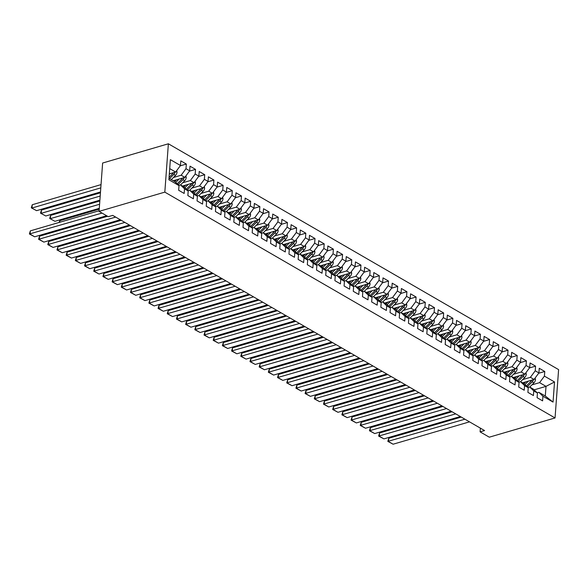 <?xml version="1.0" encoding="UTF-8"?>
<svg xmlns="http://www.w3.org/2000/svg" width="588" height="588" viewBox="0 0 588 588"><rect width="100%" height="100%" fill="white"/><g stroke="black" fill="none" stroke-linecap="round" stroke-linejoin="round"><path stroke-width="0.88" d="M480.374 428.145L480.102 431.871L484.563 430.563L112.72 215.384L108.258 216.685L99.071 211.371L102.621 163.03L168.374 143.788L558.6 369.609L555.05 417.95L164.824 192.129L168.374 143.788M534.11 389.851L546.009 386.367L554.528 381.965L544.422 376.114L544.76 371.476L539.247 368.286L538.909 372.924L535.234 370.793L535.572 366.155L530.06 362.965L529.715 367.603L526.039 365.479L526.385 360.841L520.865 357.644L520.527 362.281L516.852 360.157L517.19 355.519L511.678 352.33L511.34 356.967L507.657 354.836L508.003 350.198L502.483 347.008L502.145 351.646L498.47 349.522L498.808 344.884L493.295 341.694L492.957 346.332L489.282 344.2L489.62 339.563L484.108 336.373L483.762 341.011L480.087 338.886L480.433 334.249L474.913 331.059L474.575 335.697L470.9 333.565L471.238 328.927L465.725 325.737L465.387 330.375L461.705 328.251L462.05 323.613L456.531 320.416L456.192 325.054L452.517 322.93L452.856 318.292L447.343 315.102L447.005 319.74L443.33 317.608L443.668 312.97L438.156 309.78L437.81 314.418L434.135 312.294L434.481 307.656L428.961 304.466L428.623 309.104L424.948 306.973L425.286 302.335L419.773 299.145L419.435 303.783L415.753 301.659L416.098 297.021L410.578 293.824L410.24 298.461L406.565 296.337L406.903 291.699L401.391 288.51L401.053 293.147L397.378 291.016L397.716 286.378L392.203 283.188L391.858 287.826L388.183 285.702L388.528 281.064L383.009 277.874L382.67 282.512L378.995 280.38L379.334 275.743L373.821 272.553L373.483 277.191L369.801 275.066L370.146 270.429L364.626 267.239L364.288 271.876L360.613 269.745L360.951 265.107L355.439 261.917L355.101 266.555L351.426 264.424L351.764 259.786L346.251 256.596L345.906 261.234L342.231 259.11L342.576 254.472L337.056 251.282L336.718 255.92L333.043 253.788L333.381 249.15L327.869 245.96L327.531 250.598L323.848 248.474L324.194 243.836L318.681 240.646L318.336 245.284L314.661 243.153L314.999 238.515L309.486 235.325L309.148 239.963L305.473 237.839L305.811 233.201L300.299 230.004L299.954 234.641L296.279 232.517L296.624 227.879L291.104 224.689L290.766 229.327L287.091 227.196L287.429 222.558L281.917 219.368L281.579 224.006L277.896 221.882L278.242 217.244L272.729 214.054L272.384 218.692L268.709 216.56L269.047 211.923L263.534 208.733L263.196 213.37L259.521 211.246L259.859 206.609L254.347 203.411L254.001 208.049L250.326 205.925L250.672 201.287L245.152 198.097L244.814 202.735L241.139 200.604L241.477 195.966L235.964 192.776L235.626 197.414L231.944 195.289L232.289 190.652L226.777 187.462L226.431 192.1L222.756 189.968L223.095 185.33L217.582 182.14L217.244 186.778L213.569 184.654L213.907 180.016L208.395 176.826L208.049 181.464L204.374 179.333L204.72 174.695L199.2 171.505L198.862 176.143L195.187 174.019L195.525 169.373L190.012 166.183L189.674 170.821L185.992 168.697L186.337 164.059L180.825 160.869L180.479 165.507L175.636 172.034L169.712 168.609M554.528 381.965L553.051 402.082L542.945 396.231L538.873 392.314L537.182 392.806M180.479 165.507L170.373 159.657L168.896 179.774L179.002 185.624L178.664 190.262L184.176 193.452L184.514 188.814L188.197 190.946L187.851 195.584L193.364 198.773L193.709 194.136L197.384 196.26L197.046 200.898L202.559 204.087L202.897 199.45L206.572 201.581L206.234 206.219L211.746 209.409L212.092 204.771L215.767 206.895L215.421 211.533L220.941 214.73L221.279 210.092L224.954 212.217L224.616 216.854L230.129 220.044L230.467 215.406L234.149 217.538L233.804 222.176L239.316 225.366L239.661 220.728L243.336 222.852L242.998 227.49L248.511 230.68L248.849 226.042L252.524 228.173L252.186 232.811L257.698 236.001L258.044 231.363L261.719 233.487L261.373 238.125L266.893 241.323L267.231 236.685L270.906 238.809L270.568 243.447L276.081 246.637L276.419 241.999L280.101 244.13L279.756 248.768L285.268 251.958L285.614 247.32L289.289 249.444L288.951 254.082L294.463 257.272L294.801 252.634L298.476 254.766L298.138 259.404L303.651 262.593L303.996 257.956L307.671 260.08L307.326 264.718L312.845 267.907L313.184 263.27L316.858 265.401L316.52 270.039L322.033 273.229L322.371 268.591L326.053 270.715L325.708 275.36L331.22 278.55L331.566 273.912L335.241 276.037L334.903 280.674L340.415 283.864L340.753 279.226L344.428 281.358L344.09 285.996L349.603 289.186L349.948 284.548L353.623 286.672L353.278 291.31L358.798 294.5L359.136 289.862L362.811 291.993L362.473 296.631L367.985 299.821L368.323 295.183L372.006 297.308L371.66 301.945L377.173 305.143L377.518 300.505L381.193 302.629L380.855 307.267L386.367 310.457L386.706 305.819L390.381 307.95L390.042 312.588L395.555 315.778L395.9 311.14L399.575 313.264L399.23 317.902L404.75 321.092L405.088 316.454L408.763 318.586L408.425 323.224L413.937 326.413L414.275 321.776L417.958 323.9L417.612 328.538L423.125 331.735L423.47 327.097L427.145 329.221L426.807 333.859L432.32 337.049L432.658 332.411L436.333 334.543L435.995 339.18L441.507 342.37L441.853 337.733L445.528 339.857L445.182 344.494L450.702 347.684L451.04 343.047L454.715 345.178L454.377 349.816L459.889 353.006L460.228 348.368L463.91 350.492L463.565 355.13L469.077 358.32L469.422 353.682L473.097 355.814L472.759 360.451L478.272 363.641L478.61 359.003L482.285 361.128L481.947 365.765L487.459 368.963L487.805 364.325L491.48 366.449L491.134 371.087L496.654 374.277L496.992 369.639L500.667 371.77L500.329 376.408L505.842 379.598L506.18 374.96L509.862 377.084L509.517 381.722L515.029 384.912L515.375 380.274L519.05 382.406L518.712 387.044L524.224 390.234L524.562 385.596L528.237 387.72L527.899 392.358L533.412 395.555L533.757 390.917L537.432 393.041L537.087 397.679L542.606 400.869L542.945 396.231M173.46 177.48L181.155 175.224L184.83 177.356L173.262 180.737M185.992 168.697L181.155 175.224M189.674 170.821L184.83 177.356M169.006 178.274L174.93 181.707L179.002 185.624M182.648 182.794L190.343 180.545L194.018 182.67L182.449 186.058M195.187 174.019L190.343 180.545M198.862 176.143L194.018 182.67M184.514 188.814L180.442 184.897L178.759 185.389M180.442 184.897L184.118 187.021L188.197 190.946M191.835 188.116L199.53 185.867L203.213 187.991L191.644 191.372M204.374 179.333L199.53 185.867M208.049 181.464L203.213 187.991M193.709 194.136L189.63 190.211L187.947 190.703M189.63 190.211L193.312 192.342L197.384 196.26M201.03 193.43L208.725 191.181L212.4 193.312L200.831 196.693M213.569 184.654L208.725 191.181M217.244 186.778L212.4 193.312M202.897 199.45L198.825 195.532L197.134 196.024M198.825 195.532L202.5 197.656L206.572 201.581M210.217 198.751L217.913 196.502L221.588 198.626L210.026 202.015M222.756 189.968L217.913 196.502M226.431 192.1L221.588 198.626M212.092 204.771L208.012 200.846L206.329 201.346M208.012 200.846L211.687 202.978L215.767 206.895M219.412 204.073L227.108 201.816L230.783 203.948L219.214 207.329M231.944 195.289L227.108 201.816M235.626 197.414L230.783 203.948M221.279 210.092L217.207 206.167L215.517 206.66M217.207 206.167L220.882 208.299L224.954 212.217M228.6 209.387L236.295 207.138L239.97 209.262L228.401 212.65M241.139 200.604L236.295 207.138M244.814 202.735L239.97 209.262M230.467 215.406L226.395 211.489L224.712 211.981M226.395 211.489L230.07 213.613L234.149 217.538M237.787 214.708L245.483 212.452L249.165 214.583L237.596 217.964M250.326 205.925L245.483 212.452M254.001 208.049L249.165 214.583M239.661 220.728L235.582 216.803L233.899 217.295M235.582 216.803L239.265 218.934L243.336 222.852M246.982 220.022L254.678 217.773L258.353 219.905L246.784 223.286M259.521 211.246L254.678 217.773M263.196 213.37L258.353 219.905M248.849 226.042L244.777 222.124L243.087 222.617M244.777 222.124L248.452 224.249L252.524 228.173M256.17 225.344L263.865 223.095L267.54 225.219L255.978 228.607M268.709 216.56L263.865 223.095M272.384 218.692L267.54 225.219M258.044 231.363L253.965 227.438L252.281 227.938M253.965 227.438L257.64 229.57L261.719 233.487M265.364 230.665L273.06 228.409L276.735 230.54L265.166 233.921M277.896 221.882L273.06 228.409M281.579 224.006L276.735 230.54M267.231 236.685L263.159 232.76L261.469 233.252M263.159 232.76L266.834 234.884L270.906 238.809M274.552 235.979L282.247 233.73L285.922 235.854L274.353 239.243M287.091 227.196L282.247 233.73M290.766 229.327L285.922 235.854M276.419 241.999L272.347 238.081L270.664 238.574M272.347 238.081L276.022 240.205L280.101 244.13M283.739 241.3L291.435 239.044L295.117 241.176L283.548 244.557M296.279 232.517L291.435 239.044M299.954 234.641L295.117 241.176M285.614 247.32L281.534 243.395L279.851 243.888M281.534 243.395L285.217 245.527L289.289 249.444M292.934 246.615L300.63 244.365L304.305 246.49L292.736 249.878M305.473 237.839L300.63 244.365M309.148 239.963L304.305 246.49M294.801 252.634L290.729 248.717L289.039 249.209M290.729 248.717L294.404 250.841L298.476 254.766M302.122 251.936L309.817 249.687L313.492 251.811L301.931 255.199M314.661 243.153L309.817 249.687M318.336 245.284L313.492 251.811M303.996 257.956L299.917 254.031L298.234 254.523M299.917 254.031L303.592 256.162L307.671 260.08M311.317 257.257L319.012 255.001L322.687 257.132L311.118 260.513M323.848 248.474L319.012 255.001M327.531 250.598L322.687 257.132M313.184 263.27L309.112 259.352L307.421 259.845M309.112 259.352L312.787 261.476L316.858 265.401M320.504 262.571L328.2 260.322L331.875 262.446L320.306 265.835M333.043 253.788L328.2 260.322M336.718 255.92L331.875 262.446M322.371 268.591L318.299 264.673L316.616 265.166M318.299 264.673L321.974 266.798L326.053 270.715M329.692 267.893L337.387 265.636L341.069 267.768L329.5 271.149M342.231 259.11L337.387 265.636M345.906 261.234L341.069 267.768M331.566 273.912L327.487 269.988L325.803 270.48M327.487 269.988L331.169 272.119L335.241 276.037M338.886 273.207L346.582 270.958L350.257 273.082L338.688 276.47M351.426 264.424L346.582 270.958M355.101 266.555L350.257 273.082M340.753 279.226L336.681 275.309L334.991 275.801M336.681 275.309L340.356 277.433L344.428 281.358M348.074 278.528L355.769 276.279L359.444 278.403L347.883 281.784M360.613 269.745L355.769 276.279M364.288 271.876L359.444 278.403M349.948 284.548L345.869 280.623L344.186 281.115M345.869 280.623L349.544 282.755L353.623 286.672M357.269 283.842L364.964 281.593L368.639 283.725L357.07 287.106M369.801 275.066L364.964 281.593M373.483 277.191L368.639 283.725M359.136 289.862L355.064 285.944L353.373 286.437M355.064 285.944L358.739 288.069L362.811 291.993M366.456 289.164L374.152 286.915L377.827 289.039L366.258 292.427M378.995 280.38L374.152 286.915M382.67 282.512L377.827 289.039M368.323 295.183L364.251 291.258L362.568 291.758M364.251 291.258L367.926 293.39L372.006 297.308M375.644 294.485L383.339 292.229L387.022 294.36L375.453 297.741M388.183 285.702L383.339 292.229M391.858 287.826L387.022 294.36M377.518 300.505L373.439 296.58L371.756 297.072M373.439 296.58L377.121 298.704L381.193 302.629M384.839 299.799L392.534 297.55L396.209 299.674L384.64 303.063M397.378 291.016L392.534 297.55M401.053 293.147L396.209 299.674M386.706 305.819L382.634 301.901L380.943 302.394M382.634 301.901L386.309 304.025L390.381 307.95M394.026 305.121L401.722 302.864L405.397 304.996L393.835 308.377M406.565 296.337L401.722 302.864M410.24 298.461L405.397 304.996M395.9 311.14L391.821 307.215L390.138 307.708M391.821 307.215L395.496 309.347L399.575 313.264M403.221 310.435L410.916 308.185L414.591 310.31L403.023 313.698M415.753 301.659L410.916 308.185M419.435 303.783L414.591 310.31M405.088 316.454L401.016 312.537L399.325 313.029M401.016 312.537L404.691 314.661L408.763 318.586M412.409 315.756L420.104 313.507L423.779 315.631L412.21 319.019M424.948 306.973L420.104 313.507M428.623 309.104L423.779 315.631M414.275 321.776L410.204 317.851L408.52 318.351M410.204 317.851L413.879 319.982L417.958 323.9M421.596 321.077L429.291 318.821L432.974 320.952L421.405 324.333M434.135 312.294L429.291 318.821M437.81 314.418L432.974 320.952M423.47 327.097L419.391 323.172L417.708 323.665M419.391 323.172L423.073 325.296L427.145 329.221M430.791 326.391L438.486 324.142L442.161 326.266L430.592 329.655M443.33 317.608L438.486 324.142M447.005 319.74L442.161 326.266M432.658 332.411L428.586 328.494L426.895 328.986M428.586 328.494L432.261 330.618L436.333 334.543M439.978 331.713L447.674 329.456L451.349 331.588L439.787 334.969M452.517 322.93L447.674 329.456M456.192 325.054L451.349 331.588M441.853 337.733L437.773 333.808L436.09 334.3M437.773 333.808L441.448 335.939L445.528 339.857M449.173 337.027L456.869 334.778L460.544 336.902L448.975 340.29M461.705 328.251L456.869 334.778M465.387 330.375L460.544 336.902M451.04 343.047L446.968 339.129L445.278 339.621M446.968 339.129L450.643 341.253L454.715 345.178M458.361 342.348L466.056 340.099L469.731 342.223L458.162 345.612M470.9 333.565L466.056 340.099M474.575 335.697L469.731 342.223M460.228 348.368L456.156 344.443L454.473 344.935M456.156 344.443L459.831 346.575L463.91 350.492M467.548 347.67L475.244 345.413L478.926 347.545L467.357 350.926M480.087 338.886L475.244 345.413M483.762 341.011L478.926 347.545M469.422 353.682L465.343 349.764L463.66 350.257M465.343 349.764L469.026 351.889L473.097 355.814M476.743 352.984L484.439 350.735L488.113 352.859L476.545 356.247M489.282 344.2L484.439 350.735M492.957 346.332L488.113 352.859M478.61 359.003L474.538 355.086L472.848 355.578M474.538 355.086L478.213 357.21L482.285 361.128M485.931 358.305L493.626 356.049L497.301 358.18L485.739 361.561M498.47 349.522L493.626 356.049M502.145 351.646L497.301 358.18M487.805 364.325L483.726 360.4L482.042 360.892M483.726 360.4L487.401 362.531L491.48 366.449M495.125 363.619L502.821 361.37L506.496 363.494L494.927 366.883M507.657 354.836L502.821 361.37M511.34 356.967L506.496 363.494M496.992 369.639L492.92 365.721L491.23 366.214M492.92 365.721L496.595 367.845L500.667 371.77M504.313 368.941L512.008 366.691L515.683 368.816L504.114 372.197M516.852 360.157L512.008 366.691M520.527 362.281L515.683 368.816M506.18 374.96L502.108 371.035L500.425 371.528M502.108 371.035L505.783 373.167L509.862 377.084M513.5 374.255L521.196 372.006L524.878 374.137L513.309 377.518M526.039 365.479L521.196 372.006M529.715 367.603L524.878 374.137M515.375 380.274L511.295 376.357L509.612 376.849M511.295 376.357L514.978 378.481L519.05 382.406M522.695 379.576L530.391 377.327L534.066 379.451L522.497 382.839M535.234 370.793L530.391 377.327M538.909 372.924L534.066 379.451M524.562 385.596L520.49 381.671L518.8 382.171M520.49 381.671L524.165 383.802L528.237 387.72M531.883 384.897L539.578 382.641L546.009 386.367L545.304 396.033L538.873 392.314M544.422 376.114L539.578 382.641M533.757 390.917L529.678 386.992L527.995 387.485M529.678 386.992L533.353 389.116L537.432 393.041M480.102 431.871L489.29 437.185L555.05 417.95M99.071 211.371L164.824 192.129M169.329 173.886L175.636 172.034M553.051 402.082L545.304 396.033M544.76 371.476L538.652 373.262M535.572 366.155L529.465 367.941M526.385 360.841L520.277 362.627M517.19 355.519L511.082 357.306M508.003 350.198L501.895 351.991M498.808 344.884L492.7 346.67M489.62 339.563L483.512 341.349M480.433 334.249L474.325 336.035M471.238 328.927L465.13 330.713M462.05 323.613L455.943 325.399M452.856 318.292L446.748 320.078M443.668 312.97L437.56 314.756M434.481 307.656L428.373 309.442M425.286 302.335L419.178 304.121M416.098 297.021L409.99 298.807M406.903 291.699L400.795 293.486M397.716 286.378L391.608 288.171M388.528 281.064L382.42 282.85M379.334 275.743L373.226 277.529M370.146 270.429L364.038 272.215M360.951 265.107L354.843 266.893M351.764 259.786L345.656 261.579M342.576 254.472L336.468 256.258M333.381 249.15L327.273 250.936M324.194 243.836L318.086 245.622M314.999 238.515L308.891 240.301M305.811 233.201L299.704 234.987M296.624 227.879L290.516 229.665M287.429 222.558L281.321 224.344M278.242 217.244L272.134 219.03M269.047 211.923L262.939 213.709M259.859 206.609L253.751 208.395M250.672 201.287L244.564 203.073M241.477 195.966L235.369 197.759M232.289 190.652L226.182 192.438M223.095 185.33L216.994 187.116M213.907 180.016L207.799 181.802M204.72 174.695L198.612 176.481M195.525 169.373L189.417 171.167M186.337 164.059L180.229 165.845M469.511 421.853L393.107 444.212L388.514 441.551L388.756 438.28L387.83 441.39L464.917 419.193M461.249 417.076L388.756 438.28M393.107 444.212L387.83 441.39M525.775 381.877L523.967 383.692M390.616 412.908L390.557 413.731M528.414 381.105L524.966 384.574M535.117 378.033L535.484 379.605A3.837 2.609 120.1 0 1 533.941 382.825L529.751 387.036M527.26 386.779A11.076 7.526 -59.9 0 0 527.385 386.647L532.199 381.818A3.837 2.609 -59.9 0 0 533.529 379.613L531.934 380.083A3.837 2.609 120.1 0 1 531.096 381.178L526.37 385.926M389.851 413.945L390.278 413.011M460.323 416.539L383.92 438.891L379.326 436.23L379.561 432.966L378.635 436.075L455.729 413.879M452.054 411.754L379.561 432.966M383.92 438.891L378.635 436.075M451.128 411.218L374.725 433.569L370.131 430.916L370.374 427.645L369.448 430.754L446.535 408.557M442.867 406.44L370.374 427.645M374.725 433.569L369.448 430.754M516.58 376.563L514.779 378.371M381.428 407.594L381.369 408.417M519.226 375.791L515.772 379.253M525.929 372.711L526.297 374.284A3.837 2.609 120.1 0 1 524.753 377.503L520.564 381.715M518.065 381.458A11.076 7.526 -59.9 0 0 518.197 381.333L523.004 376.496A3.837 2.609 -59.9 0 0 524.342 374.299L522.739 374.762M522.747 374.754A3.837 2.609 120.1 0 1 521.901 375.857L517.183 380.605M380.656 408.623L381.09 407.69M507.393 371.241L505.592 373.049M372.233 402.273L372.175 403.096M510.031 370.469L506.584 373.931M516.742 367.39L517.102 368.97A3.837 2.609 120.1 0 1 515.566 372.189L511.376 376.401M508.877 376.144A11.076 7.526 -59.9 0 0 509.002 376.011L513.816 371.175A3.837 2.609 -59.9 0 0 515.147 368.977L513.552 369.448A3.837 2.609 120.1 0 1 512.714 370.543L507.988 375.284M371.469 403.302L371.895 402.368M441.941 405.904L365.538 428.255L360.944 425.594L361.186 422.331L360.253 425.44L437.347 403.243M433.679 401.119L361.186 422.331M365.538 428.255L360.253 425.44M432.753 400.582L356.35 422.934L351.749 420.28L351.991 417.01L351.065 420.119L428.152 397.922M424.485 395.798L351.991 417.01M356.35 422.934L351.065 420.119M498.198 365.927L496.397 367.735M363.046 396.951L362.987 397.782M500.844 365.148L497.397 368.617M507.547 362.076L507.914 363.649A3.837 2.609 120.1 0 1 506.371 366.868L502.181 371.079M499.682 370.822A11.076 7.526 -59.9 0 0 499.815 370.697L504.629 365.861A3.837 2.609 -59.9 0 0 505.959 363.663L504.364 364.126A3.837 2.609 120.1 0 1 503.526 365.221L498.8 369.97M362.274 397.988L362.708 397.054M489.01 360.606L487.209 362.414M353.858 391.637L353.792 392.461M491.649 359.834L488.202 363.296M498.359 356.754L498.72 358.335A3.837 2.609 120.1 0 1 497.183 361.554L492.994 365.765M490.495 365.501A11.076 7.526 -59.9 0 0 490.627 365.376L495.434 360.54A3.837 2.609 -59.9 0 0 496.764 358.342L495.17 358.812M495.177 358.805A3.837 2.609 120.1 0 1 494.332 359.9L489.606 364.648M353.087 392.666L353.52 391.733M423.558 395.261L347.155 417.62L342.561 414.959L342.804 411.696L341.878 414.805L418.965 392.608M415.297 390.483L342.804 411.696M347.155 417.62L341.878 414.805M479.823 355.284L478.022 357.1M344.664 386.316L344.605 387.139M482.461 354.513L479.014 357.982M489.165 351.44L489.532 353.013A3.837 2.609 120.1 0 1 487.989 356.232L483.799 360.444M481.307 360.187A11.076 7.526 -59.9 0 0 481.432 360.054L486.247 355.226A3.837 2.609 -59.9 0 0 487.577 353.021L485.982 353.491A3.837 2.609 120.1 0 1 485.144 354.586L480.418 359.334M343.899 387.352L344.325 386.419M414.371 389.947L337.968 412.298L333.374 409.638L333.609 406.374L332.683 409.483L409.777 387.286M406.102 385.162L333.609 406.374M337.968 412.298L332.683 409.483M470.628 349.97L468.827 351.778M335.476 381.002L335.417 381.825M473.274 349.199L469.819 352.66M479.977 346.119L480.345 347.699A3.837 2.609 120.1 0 1 478.801 350.918L474.612 355.123M472.113 354.865A11.076 7.526 -59.9 0 0 472.245 354.74L477.052 349.904A3.837 2.609 -59.9 0 0 478.389 347.706L476.787 348.169A3.837 2.609 120.1 0 1 475.949 349.265L471.231 354.013M334.704 382.031L335.138 381.097M405.176 384.625L328.773 406.984L324.179 404.324L324.422 401.053L323.496 404.162L400.582 381.965M396.915 379.848L324.422 401.053M328.773 406.984L323.496 404.162M461.44 344.649L459.64 346.457M326.281 375.681L326.222 376.504M464.079 343.877L460.632 347.339M470.79 340.797L471.15 342.378A3.837 2.609 120.1 0 1 469.614 345.597L465.424 349.809M462.925 349.551A11.076 7.526 -59.9 0 0 463.05 349.419L467.864 344.583A3.837 2.609 -59.9 0 0 469.195 342.385L467.6 342.855A3.837 2.609 120.1 0 1 466.762 343.951L462.036 348.699M325.517 376.717L325.943 375.776M395.989 379.311L319.585 401.663L314.992 399.002L315.234 395.739L314.301 398.848L391.395 376.651M387.727 374.527L315.234 395.739M319.585 401.663L314.301 398.848M452.245 339.335L450.445 341.143M317.094 370.359L317.035 371.19M454.891 338.556L451.444 342.025M461.595 335.483L461.962 337.056A3.837 2.609 120.1 0 1 460.419 340.276L456.229 344.487M453.73 344.23A11.076 7.526 -59.9 0 0 453.863 344.105L458.677 339.269A3.837 2.609 -59.9 0 0 460.007 337.071L458.412 337.534M458.412 337.527A3.837 2.609 120.1 0 1 457.574 338.629L452.848 343.377M316.322 371.396L316.756 370.462M386.801 373.99L310.398 396.341L305.797 393.688L306.039 390.417L305.113 393.526L382.2 371.329M378.532 369.205L306.039 390.417M310.398 396.341L305.113 393.526M443.058 334.013L441.257 335.821M307.906 365.045L307.84 365.868M445.697 333.242L442.25 336.704M452.407 330.162L452.767 331.742A3.837 2.609 120.1 0 1 451.231 334.962L447.042 339.173M444.543 338.916A11.076 7.526 -59.9 0 0 444.675 338.784L449.482 333.947A3.837 2.609 -59.9 0 0 450.812 331.75L449.217 332.22A3.837 2.609 120.1 0 1 448.379 333.308L443.653 338.056M307.134 366.074L307.568 365.141M377.606 368.669L301.203 391.027L296.609 388.367L296.852 385.103L295.926 388.212L373.012 366.015M369.345 363.891L296.852 385.103M301.203 391.027L295.926 388.212M433.87 328.692L432.07 330.507M298.711 359.724L298.653 360.554M436.509 327.92L433.062 331.389M443.22 324.848L443.58 326.421A3.837 2.609 120.1 0 1 442.036 329.64L437.847 333.852M435.355 333.594A11.076 7.526 -59.9 0 0 435.48 333.462L440.294 328.633A3.837 2.609 -59.9 0 0 441.625 326.428L440.03 326.899A3.837 2.609 120.1 0 1 439.192 327.994L434.466 332.742M297.947 360.76L298.373 359.827M368.419 363.355L292.016 385.706L287.422 383.045L287.657 379.782L286.731 382.891L363.825 360.694M360.15 358.57L287.657 379.782M292.016 385.706L286.731 382.891M424.676 323.378L422.875 325.186M289.524 354.41L289.465 355.233M427.322 322.606L423.867 326.068M434.025 319.527L434.392 321.107A3.837 2.609 120.1 0 1 432.849 324.326L428.659 328.53M426.16 328.273A11.076 7.526 -59.9 0 0 426.293 328.148L431.1 323.312A3.837 2.609 -59.9 0 0 432.437 321.114L430.835 321.577M430.842 321.57A3.837 2.609 120.1 0 1 429.997 322.672L425.278 327.42M288.752 355.439L289.186 354.505M359.224 358.033L282.821 380.392L278.227 377.731L278.469 374.46L277.543 377.57L354.63 355.373M350.962 353.256L278.469 374.46M282.821 380.392L277.543 377.57M415.488 318.057L413.687 319.872M280.329 349.088L280.27 349.911M418.127 317.285L414.68 320.754M424.837 314.212L425.197 315.785A3.837 2.609 120.1 0 1 423.661 319.005L419.472 323.216M416.973 322.959A11.076 7.526 -59.9 0 0 417.098 322.827L421.912 317.998A3.837 2.609 -59.9 0 0 423.242 315.793L421.647 316.263M421.655 316.256A3.837 2.609 120.1 0 1 420.81 317.358L416.084 322.106M279.565 350.125L279.991 349.191M350.036 352.719L273.633 375.07L269.039 372.41L269.282 369.146L268.349 372.255L345.443 350.058M341.775 347.934L269.282 369.146M273.633 375.07L268.349 372.255M406.293 312.743L404.493 314.551M271.141 343.767L271.083 344.597M408.939 311.963L405.492 315.433M415.642 308.891L416.01 310.464A3.837 2.609 120.1 0 1 414.466 313.683L410.277 317.895M407.778 317.638A11.076 7.526 -59.9 0 0 407.91 317.513L412.725 312.676A3.837 2.609 -59.9 0 0 414.055 310.479L412.46 310.942A3.837 2.609 120.1 0 1 411.622 312.037L406.896 316.785M270.37 344.803L270.803 343.87M340.849 347.398L264.446 369.749L259.852 367.096L260.087 363.825L259.161 366.934L336.248 344.737M332.58 342.613L260.087 363.825M264.446 369.749L259.161 366.934M397.106 307.421L395.305 309.229M261.954 338.453L261.888 339.276M399.744 306.649L396.297 310.111M406.455 303.57L406.815 305.15A3.837 2.609 120.1 0 1 405.279 308.369L401.09 312.581M398.59 312.324A11.076 7.526 -59.9 0 0 398.723 312.191L403.53 307.355A3.837 2.609 -59.9 0 0 404.86 305.157L403.265 305.628A3.837 2.609 120.1 0 1 402.427 306.723L397.701 311.464M261.182 339.482L261.616 338.548M331.654 342.076L255.251 364.435L250.657 361.774L250.9 358.511L249.974 361.62L327.06 339.423M323.393 337.299L250.9 358.511M255.251 364.435L249.974 361.62M387.918 302.1L386.118 303.915M252.759 333.131L252.7 333.962M390.557 301.328L387.11 304.797M397.267 298.256L397.628 299.829A3.837 2.609 120.1 0 1 396.084 303.048L391.895 307.259M389.403 307.002A11.076 7.526 -59.9 0 0 389.528 306.877L394.342 302.041A3.837 2.609 -59.9 0 0 395.673 299.843L394.078 300.306M394.078 300.299A3.837 2.609 120.1 0 1 393.24 301.401L388.514 306.15M251.995 334.168L252.421 333.234M322.467 336.762L246.063 359.114L241.47 356.453L241.705 353.19L240.779 356.299L317.873 334.102M314.205 331.977L241.705 353.19M246.063 359.114L240.779 356.299M378.723 296.786L376.923 298.594M243.572 327.817L243.513 328.641M381.369 296.014L377.915 299.476M388.073 292.934L388.44 294.514A3.837 2.609 120.1 0 1 386.897 297.734L382.707 301.945M380.208 301.681A11.076 7.526 -59.9 0 0 380.34 301.556L385.147 296.719A3.837 2.609 -59.9 0 0 386.485 294.522L384.883 294.985A3.837 2.609 120.1 0 1 384.045 296.08L379.326 300.828M242.8 328.846L243.234 327.913M313.272 331.441L236.876 353.8L232.275 351.139L232.517 347.875L231.591 350.985L308.678 328.788M305.01 326.663L232.517 347.875M236.876 353.8L231.591 350.985M369.536 291.464L367.735 293.28M234.377 322.496L234.318 323.319M372.175 290.692L368.727 294.162M378.885 287.62L379.245 289.193A3.837 2.609 120.1 0 1 377.709 292.412L373.52 296.624M371.021 296.367A11.076 7.526 -59.9 0 0 371.146 296.234L375.96 291.405A3.837 2.609 -59.9 0 0 377.29 289.2L375.695 289.671A3.837 2.609 120.1 0 1 374.857 290.766L370.131 295.514M233.612 323.532L234.039 322.599M304.084 326.127L227.681 348.478L223.087 345.817L223.33 342.554L222.396 345.663L299.49 323.466M295.823 321.342L223.33 342.554M227.681 348.478L222.396 345.663M360.341 286.15L358.54 287.958M225.189 317.182L225.131 318.005M362.987 285.378L359.54 288.84M369.69 282.299L370.058 283.872A3.837 2.609 120.1 0 1 368.514 287.091L364.325 291.303M361.826 291.045A11.076 7.526 -59.9 0 0 361.958 290.92L366.772 286.084A3.837 2.609 -59.9 0 0 368.103 283.886L366.508 284.349A3.837 2.609 120.1 0 1 365.67 285.445L360.944 290.193M224.418 318.211L224.851 317.277M294.897 320.805L218.493 343.157L213.9 340.503L214.135 337.233L213.209 340.342L290.296 318.145M286.628 316.028L214.135 337.233M218.493 343.157L213.209 340.342M351.154 280.829L349.353 282.637M216.002 311.861L215.936 312.684M353.792 280.057L350.345 283.519M360.503 276.977L360.863 278.558A3.837 2.609 120.1 0 1 359.327 281.777L355.137 285.988M352.638 285.731A11.076 7.526 -59.9 0 0 352.771 285.599L357.577 280.763A3.837 2.609 -59.9 0 0 358.908 278.565L357.313 279.035A3.837 2.609 120.1 0 1 356.475 280.131L351.749 284.871M215.23 312.889L215.664 311.956M285.702 315.491L209.299 337.843L204.705 335.182L204.947 331.919L204.021 335.028L281.108 312.831M277.44 310.707L204.947 331.919M209.299 337.843L204.021 335.028M341.966 275.515L340.165 277.323M206.807 306.539L206.748 307.37M344.605 274.736L341.158 278.205M351.315 271.663L351.675 273.236A3.837 2.609 120.1 0 1 350.132 276.456L345.942 280.667M343.451 280.41A11.076 7.526 -59.9 0 0 343.576 280.285L348.39 275.449A3.837 2.609 -59.9 0 0 349.72 273.251L348.125 273.714A3.837 2.609 120.1 0 1 347.287 274.809L342.561 279.557M206.043 307.575L206.469 306.642M276.514 310.17L200.111 332.521L195.517 329.868L195.753 326.597L194.826 329.706L271.921 307.509M268.253 305.385L195.753 326.597M200.111 332.521L194.826 329.706M332.771 270.193L330.971 272.001M197.619 301.225L197.561 302.048M335.417 269.422L331.963 272.883M342.12 266.342L342.488 267.922A3.837 2.609 120.1 0 1 340.944 271.141L336.755 275.353M334.256 275.088A11.076 7.526 -59.9 0 0 334.388 274.964L339.195 270.127A3.837 2.609 -59.9 0 0 340.533 267.93L338.931 268.4A3.837 2.609 120.1 0 1 338.093 269.488L333.374 274.236M196.848 302.254L197.281 301.321M267.32 304.849L190.924 327.207L186.322 324.547L186.565 321.283L185.639 324.392L262.726 302.195M259.058 300.071L186.565 321.283M190.924 327.207L185.639 324.392M323.584 264.872L321.783 266.687M188.425 295.904L188.366 296.734M326.222 264.1L322.775 267.569M332.933 261.028L333.293 262.601A3.837 2.609 120.1 0 1 331.757 265.82L327.567 270.032M325.068 269.774A11.076 7.526 -59.9 0 0 325.193 269.642L330.008 264.813A3.837 2.609 -59.9 0 0 331.338 262.608L329.743 263.079M329.75 263.071A3.837 2.609 120.1 0 1 328.905 264.174L324.179 268.922M187.66 296.94L188.087 296.007M258.132 299.535L181.729 321.886L177.135 319.225L177.378 315.962L176.444 319.071L253.538 296.874M249.871 294.75L177.378 315.962M181.729 321.886L176.444 319.071M314.389 259.558L312.588 261.366M179.237 290.59L179.178 291.413M317.035 258.786L313.588 262.248M323.738 255.706L324.106 257.287A3.837 2.609 120.1 0 1 322.562 260.506L318.373 264.71M315.881 264.453A11.076 7.526 -59.9 0 0 316.006 264.328L320.82 259.492A3.837 2.609 -59.9 0 0 322.151 257.294L320.556 257.757A3.837 2.609 120.1 0 1 319.718 258.852L314.992 263.6M178.465 291.619L178.899 290.685M248.944 294.213L172.541 316.572L167.947 313.911L168.183 310.64L167.257 313.749L244.343 291.552M240.676 289.436L168.183 310.64M172.541 316.572L167.257 313.749M305.201 254.236L303.401 256.045M170.05 285.268L169.983 286.091M307.84 253.465L304.393 256.934M314.551 250.385L314.911 251.965A3.837 2.609 120.1 0 1 313.375 255.185L309.185 259.396M306.686 259.139A11.076 7.526 -59.9 0 0 306.818 259.007L311.625 254.17A3.837 2.609 -59.9 0 0 312.956 251.973L311.361 252.443M311.368 252.436A3.837 2.609 120.1 0 1 310.523 253.538L305.797 258.286M169.278 286.305L169.712 285.364M239.75 288.899L163.346 311.25L158.753 308.59L158.995 305.326L158.069 308.435L235.156 286.238M231.488 284.114L158.995 305.326M163.346 311.25L158.069 308.435M296.014 248.922L294.213 250.731M160.855 279.947L160.796 280.777M298.653 248.143L295.205 251.613M305.363 245.071L305.723 246.644A3.837 2.609 120.1 0 1 304.18 249.863L299.99 254.075M297.499 253.818A11.076 7.526 -59.9 0 0 297.624 253.693L302.438 248.856A3.837 2.609 -59.9 0 0 303.768 246.659L302.173 247.122A3.837 2.609 120.1 0 1 301.335 248.217L296.609 252.965M160.09 280.983L160.517 280.05M230.562 283.578L154.159 305.929L149.565 303.276L149.8 300.005L148.874 303.114L225.968 280.917M222.301 278.793L149.8 300.005M154.159 305.929L148.874 303.114M286.819 243.601L285.018 245.409M151.667 274.633L151.608 275.456M289.465 242.829L286.011 246.291M296.168 239.75L296.536 241.33A3.837 2.609 120.1 0 1 294.992 244.549L290.803 248.761M288.304 248.504A11.076 7.526 -59.9 0 0 288.436 248.371L293.243 243.535A3.837 2.609 -59.9 0 0 294.581 241.337L292.978 241.808A3.837 2.609 120.1 0 1 292.14 242.895L287.422 247.644M150.895 275.662L151.329 274.728M221.367 278.256L144.971 300.615L140.37 297.954L140.613 294.691L139.687 297.8L216.774 275.603M213.106 273.479L140.613 294.691M144.971 300.615L139.687 297.8M277.632 238.28L275.831 240.095M142.472 269.311L142.414 270.142M280.27 237.508L276.823 240.977M286.981 234.436L287.341 236.009A3.837 2.609 120.1 0 1 285.805 239.228L281.615 243.439M279.116 243.182A11.076 7.526 -59.9 0 0 279.249 243.05L284.055 238.221A3.837 2.609 -59.9 0 0 285.386 236.016L283.791 236.486A3.837 2.609 120.1 0 1 282.953 237.581L278.227 242.329M141.708 270.348L142.134 269.414M212.18 272.942L135.777 295.294L131.183 292.633L131.425 289.369L130.492 292.479L207.586 270.282M203.918 268.157L131.425 289.369M135.777 295.294L130.492 292.479M268.437 232.966L266.636 234.774M133.285 263.997L133.226 264.82M271.083 232.194L267.636 235.656M277.786 229.114L278.153 230.694A3.837 2.609 120.1 0 1 276.61 233.914L272.42 238.118M269.929 237.861A11.076 7.526 -59.9 0 0 270.054 237.736L274.868 232.899A3.837 2.609 -59.9 0 0 276.198 230.702L274.603 231.165A3.837 2.609 120.1 0 1 273.765 232.26L269.039 237.008M132.513 265.026L132.947 264.093M202.992 267.621L126.589 289.98L121.995 287.319L122.231 284.048L121.304 287.157L198.391 264.96M194.724 262.843L122.231 284.048M126.589 289.98L121.304 287.157M259.249 227.644L257.448 229.46M124.097 258.676L124.031 259.499M261.888 226.872L258.441 230.342M268.598 223.8L268.959 225.373A3.837 2.609 120.1 0 1 267.422 228.592L263.233 232.804M260.734 232.547A11.076 7.526 -59.9 0 0 260.866 232.414L265.673 227.585A3.837 2.609 -59.9 0 0 267.003 225.38L265.409 225.851M265.416 225.843A3.837 2.609 120.1 0 1 264.571 226.946L259.845 231.694M123.326 259.712L123.759 258.779M193.797 262.307L117.394 284.658L112.8 281.997L113.043 278.734L112.117 281.843L189.204 259.646M185.536 257.522L113.043 278.734M117.394 284.658L112.117 281.843M250.062 222.33L248.261 224.138M114.903 253.354L114.844 254.185M252.7 221.558L249.253 225.02M259.411 218.479L259.771 220.052A3.837 2.609 120.1 0 1 258.228 223.271L254.038 227.482M251.546 227.225A11.076 7.526 -59.9 0 0 251.671 227.1L256.486 222.264A3.837 2.609 -59.9 0 0 257.816 220.066L256.221 220.529A3.837 2.609 120.1 0 1 255.383 221.625L250.657 226.373M114.138 254.391L114.564 253.457M184.61 256.985L108.207 279.337L103.613 276.683L103.848 273.413L102.922 276.522L180.016 254.325M176.349 252.201L103.848 273.413M108.207 279.337L102.922 276.522M240.867 217.009L239.066 218.817M105.715 248.04L105.656 248.864M243.513 216.237L240.058 219.699M250.216 213.157L250.584 214.738A3.837 2.609 120.1 0 1 249.04 217.957L244.851 222.168M242.352 221.911A11.076 7.526 -59.9 0 0 242.484 221.779L247.291 216.943A3.837 2.609 -59.9 0 0 248.628 214.745L247.026 215.215A3.837 2.609 120.1 0 1 246.188 216.31L241.47 221.051M104.943 249.069L105.377 248.136M175.415 251.664L99.019 274.023L94.418 271.362L94.661 268.099L93.735 271.208L170.821 249.011M167.154 246.886L94.661 268.099M99.019 274.023L93.735 271.208M231.679 211.687L229.879 213.503M96.528 242.719L96.461 243.55M234.318 210.916L230.871 214.385M241.029 207.843L241.389 209.416A3.837 2.609 120.1 0 1 239.853 212.636L235.663 216.847M233.164 216.59A11.076 7.526 -59.9 0 0 233.296 216.465L238.103 211.629A3.837 2.609 -59.9 0 0 239.434 209.431L237.839 209.894A3.837 2.609 120.1 0 1 237.001 210.989L232.275 215.737M95.756 243.755L96.182 242.822M166.228 246.35L89.824 268.701L85.231 266.041L85.473 262.777L84.54 265.886L161.634 243.689M157.966 241.565L85.473 262.777M89.824 268.701L84.54 265.886M222.484 206.373L220.684 208.181M87.333 237.405L87.274 238.228M225.131 205.602L221.683 209.063M231.834 202.522L232.201 204.102A3.837 2.609 120.1 0 1 230.658 207.321L226.468 211.533M223.977 211.268A11.076 7.526 -59.9 0 0 224.101 211.143L228.916 206.307A3.837 2.609 -59.9 0 0 230.246 204.109L228.651 204.58M228.651 204.565A3.837 2.609 120.1 0 1 227.813 205.668L223.087 210.416M86.561 238.434L86.995 237.501M157.04 241.029L80.637 263.387L76.043 260.727L76.278 257.463L75.352 260.572L152.439 238.375M148.771 236.251L76.278 257.463M80.637 263.387L75.352 260.572M213.297 201.052L211.496 202.867M78.145 232.084L78.079 232.907M215.936 200.28L212.489 203.749M222.646 197.208L223.006 198.781A3.837 2.609 120.1 0 1 221.47 202L217.281 206.212M214.782 205.954A11.076 7.526 -59.9 0 0 214.914 205.822L219.721 200.993A3.837 2.609 -59.9 0 0 221.051 198.788L219.456 199.259A3.837 2.609 120.1 0 1 218.618 200.354L213.892 205.102M77.373 233.12L77.807 232.186M147.845 235.714L71.442 258.066L66.848 255.405L67.091 252.142L66.165 255.251L143.251 233.054M139.584 230.93L67.091 252.142M71.442 258.066L66.165 255.251M204.109 195.738L202.309 197.546M68.95 226.77L68.892 227.593M206.748 194.966L203.301 198.428M213.459 191.886L213.819 193.459A3.837 2.609 120.1 0 1 212.275 196.686L208.086 200.89M205.594 200.633A11.076 7.526 -59.9 0 0 205.719 200.508L210.533 195.672A3.837 2.609 -59.9 0 0 211.864 193.474L210.269 193.937A3.837 2.609 120.1 0 1 209.431 195.032L204.705 199.78M68.186 227.799L68.612 226.865M138.658 230.393L62.255 252.752L57.661 250.091L57.896 246.82L56.97 249.929L134.064 227.732M130.396 225.616L57.896 246.82M62.255 252.752L56.97 249.929M194.915 190.416L193.114 192.225M99.232 209.159L59.814 220.691L59.704 222.271M197.561 189.645L194.106 193.107M204.264 186.565L204.631 188.145A3.837 2.609 120.1 0 1 203.088 191.365L198.898 195.576M196.399 195.319A11.076 7.526 -59.9 0 0 196.532 195.187L201.339 190.35A3.837 2.609 -59.9 0 0 202.676 188.153L201.074 188.623M201.081 188.616A3.837 2.609 120.1 0 1 200.236 189.718L195.517 194.466M58.991 222.477L59.814 220.691M129.463 225.079L53.067 247.43L48.466 244.77L48.708 241.506L47.782 244.615L124.869 222.418M121.201 220.294L48.708 241.506M53.067 247.43L47.782 244.615M185.727 185.102L183.926 186.911M99.828 200.978L50.627 215.377L50.384 218.64L99.593 204.242M188.366 184.323L184.919 187.792M195.076 181.251L195.436 182.824A3.837 2.609 120.1 0 1 193.9 186.043L189.711 190.255M99.291 208.336L54.985 221.301L49.701 218.486L50.627 215.377M187.212 189.998A11.076 7.526 -59.9 0 0 187.344 189.873L192.151 185.036A3.837 2.609 -59.9 0 0 193.481 182.839L191.886 183.302M191.894 183.294A3.837 2.609 120.1 0 1 191.049 184.397L186.322 189.145M49.701 218.486L54.985 221.301M120.275 219.758L43.872 242.109L39.278 239.456L39.521 236.185L38.587 239.294L115.682 217.097M107.553 216.281L39.521 236.185M43.872 242.109L38.587 239.294M176.532 179.781L174.732 181.589M100.43 192.798L41.439 210.056L41.197 213.326L100.195 196.061M179.178 179.009L175.731 182.471M185.881 175.93L186.249 177.51A3.837 2.609 120.1 0 1 184.706 180.729L180.516 184.941M99.894 200.155L45.79 215.98L40.506 213.165L41.439 210.056M178.024 184.676A11.076 7.526 -59.9 0 0 178.149 184.551L182.964 179.715A3.837 2.609 -59.9 0 0 184.294 177.517L182.699 177.988A3.837 2.609 120.1 0 1 181.861 179.075L177.135 183.823M40.506 213.165L45.79 215.98M106.626 215.745L34.685 236.795L30.091 234.134L30.326 230.871L29.4 233.98L102.033 213.084M99.115 210.739L30.326 230.871M34.685 236.795L29.4 233.98M101.033 184.61L32.244 204.742L32.009 208.005L100.791 187.881M169.983 173.688L169.293 174.393M176.694 170.616L177.054 172.188A3.837 2.609 120.1 0 1 175.518 175.408L171.328 179.619M100.489 191.967L36.603 210.666L31.318 207.851L32.244 204.742M169.579 178.612L173.769 174.401A3.837 2.609 -59.9 0 0 175.099 172.196L173.504 172.666A3.837 2.609 120.1 0 1 172.666 173.761L169.072 177.378M31.318 207.851L36.603 210.666M535.47 379.525L534.448 378.937M528.553 387.323L527.385 386.647M531.096 381.178L530.111 380.605M533.941 382.825L532.199 381.818M526.275 374.211L525.26 373.615M519.358 382.002L518.197 381.333M521.901 375.857L520.924 375.291M524.753 377.503L523.004 376.496M517.087 368.889L516.066 368.301M510.171 376.688L509.002 376.011M512.714 370.543L511.729 369.97M515.566 372.189L513.816 371.175M507.892 363.575L506.878 362.98M500.976 371.366L499.815 370.697M503.526 365.221L502.542 364.656M506.371 366.868L504.629 365.861M498.705 358.254L497.683 357.666M491.788 366.052L490.627 365.376M494.332 359.9L493.354 359.334M497.183 361.554L495.434 360.54M489.517 352.932L488.496 352.344M482.601 360.731L481.432 360.054M485.144 354.586L484.159 354.02M487.989 356.232L486.247 355.226M480.322 347.618L479.308 347.03M473.406 355.409L472.245 354.74M475.949 349.265L474.972 348.699M478.801 350.918L477.052 349.904M471.135 342.297L470.113 341.709M464.219 350.095L463.05 349.419M466.762 343.951L465.777 343.377M469.614 345.597L467.864 344.583M461.94 336.983L460.926 336.387M455.024 344.774L453.863 344.105M457.574 338.629L456.589 338.063M460.419 340.276L458.677 339.269M452.753 331.661L451.731 331.073M445.836 339.46L444.675 338.784M448.379 333.308L447.402 332.742M451.231 334.962L449.482 333.947M443.565 326.34L442.543 325.752M436.649 334.138L435.48 333.462M439.192 327.994L438.207 327.428M442.036 329.64L440.294 328.633M434.37 321.026L433.356 320.438M427.454 328.824L426.293 328.148M429.997 322.672L429.02 322.106M432.849 324.326L431.1 323.312M425.183 315.705L424.161 315.117M418.266 323.503L417.098 322.827M420.81 317.358L419.825 316.785M423.661 319.005L421.912 317.998M415.988 310.39L414.974 309.795M409.072 318.181L407.91 317.513M411.622 312.037L410.637 311.471M414.466 313.683L412.725 312.676M406.8 305.069L405.779 304.481M399.884 312.867L398.723 312.191M402.427 306.723L401.45 306.15M405.279 308.369L403.53 307.355M397.613 299.755L396.591 299.16M390.697 307.546L389.528 306.877M393.24 301.401L392.255 300.836M396.084 303.048L394.342 302.041M388.418 294.434L387.404 293.846M381.502 302.232L380.34 301.556M384.045 296.08L383.067 295.514M386.897 297.734L385.147 296.719M379.231 289.112L378.209 288.524M372.314 296.911L371.146 296.234M374.857 290.766L373.872 290.193M377.709 292.412L375.96 291.405M370.036 283.798L369.021 283.203M363.119 291.589L361.958 290.92M365.67 285.445L364.685 284.879M368.514 287.091L366.772 286.084M360.848 278.477L359.827 277.889M353.932 286.275L352.771 285.599M356.475 280.131L355.497 279.557M359.327 281.777L357.577 280.763M351.661 273.163L350.639 272.567M344.744 280.954L343.576 280.285M347.287 274.809L346.303 274.243M350.132 276.456L348.39 275.449M342.466 267.841L341.452 267.253M335.55 275.64L334.388 274.964M338.093 269.488L337.115 268.922M340.944 271.141L339.195 270.127M333.278 262.52L332.257 261.932M326.362 270.318L325.193 269.642M328.905 264.174L327.92 263.608M331.757 265.82L330.008 264.813M324.084 257.206L323.069 256.618M317.167 264.997L316.006 264.328M319.718 258.852L318.733 258.286M322.562 260.506L320.82 259.492M314.896 251.884L313.874 251.296M307.98 259.683L306.818 259.007M310.523 253.538L309.545 252.965M313.375 255.185L311.625 254.17M305.709 246.57L304.687 245.975M298.792 254.361L297.624 253.693M301.335 248.217L300.35 247.651M304.18 249.863L302.438 248.856M296.514 241.249L295.499 240.661M289.597 249.047L288.436 248.371M292.14 242.895L291.163 242.329M294.992 244.549L293.243 243.535M287.326 235.928L286.305 235.34M280.41 243.726L279.249 243.05M282.953 237.581L281.968 237.015M285.805 239.228L284.055 238.221M278.131 230.614L277.117 230.026M271.215 238.412L270.054 237.736M273.765 232.26L272.781 231.694M276.61 233.914L274.868 232.899M268.944 225.292L267.922 224.704M262.027 233.091L260.866 232.414M264.571 226.946L263.593 226.373M267.422 228.592L265.673 227.585M259.756 219.978L258.735 219.383M252.84 227.769L251.671 227.1M255.383 221.625L254.398 221.059M258.228 223.271L256.486 222.264M250.561 214.657L249.547 214.069M243.645 222.455L242.484 221.779M246.188 216.31L245.211 215.737M249.04 217.957L247.291 216.943M241.374 209.343L240.352 208.747M234.458 217.134L233.296 216.465M237.001 210.989L236.016 210.423M239.853 212.636L238.103 211.629M232.179 204.021L231.165 203.433M225.263 211.82L224.101 211.143M227.813 205.668L226.828 205.102M230.658 207.321L228.916 206.307M222.992 198.7L221.97 198.112M216.075 206.498L214.914 205.822M218.618 200.354L217.641 199.78M221.47 202L219.721 200.993M213.804 193.386L212.782 192.798M206.888 201.177L205.719 200.508M209.431 195.032L208.446 194.466M212.275 196.686L210.533 195.672M204.609 188.064L203.595 187.476M197.693 195.863L196.532 195.187M200.236 189.718L199.259 189.145M203.088 191.365L201.339 190.35M195.422 182.75L194.4 182.155M188.505 190.541L187.344 189.873M191.049 184.397L190.071 183.831M193.9 186.043L192.151 185.036M186.227 177.429L185.213 176.841M179.311 185.227L178.149 184.551M181.861 179.075L180.876 178.509M184.706 180.729L182.964 179.715M177.039 172.108L176.018 171.52M172.666 173.761L171.689 173.195M175.518 175.408L173.769 174.401"/></g></svg>
